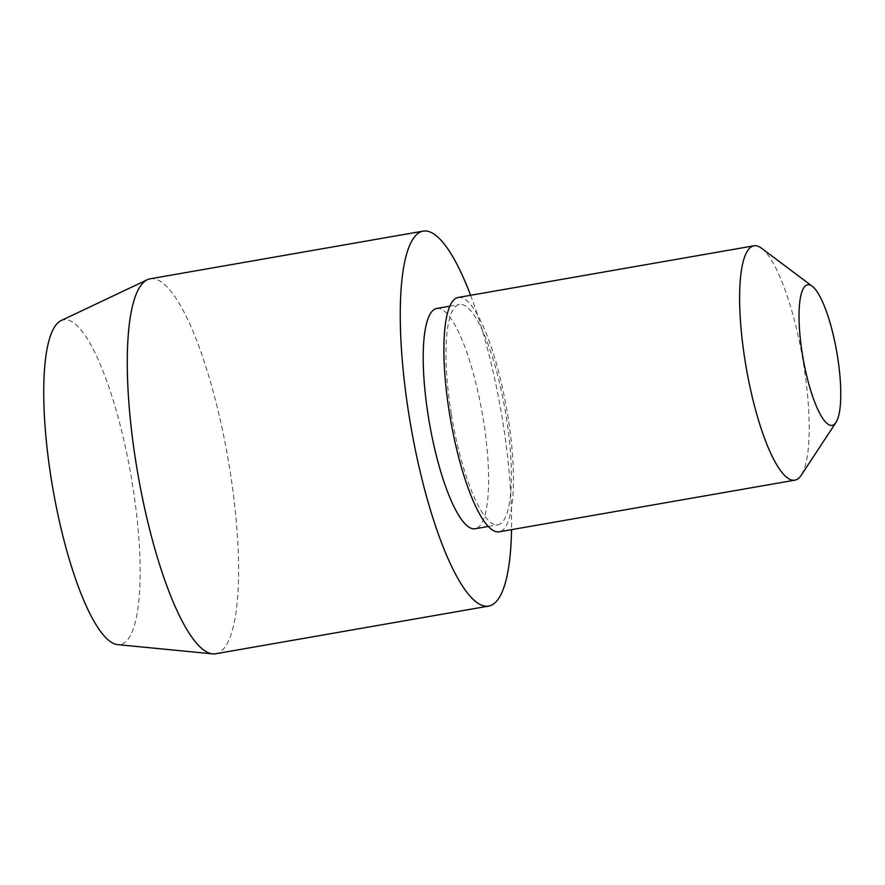 <?xml version="1.0" encoding="UTF-8"?>
<svg xmlns="http://www.w3.org/2000/svg" width="885" height="885" viewBox="0 0 885 885"><rect width="100%" height="100%" fill="white"/><g stroke="black" fill="none" stroke-linecap="round" stroke-linejoin="round"><path stroke-width="0.66" stroke-dasharray="4.42 3.32" d="M150.184 278.797A190.319 45.721 -99.9 0 1 229.58 468.032A190.319 45.721 -99.9 0 1 215.674 653.761M61.054 320.624A164.82 39.593 -99.9 0 1 132.341 483.697A164.82 39.593 -99.9 0 1 117.639 644.634M470.61 295.291A190.319 45.721 -99.9 0 1 502.569 420.364A190.319 45.721 -99.9 0 1 511.541 529.65M451.262 413.605A111.809 26.86 -99.9 0 1 459.437 304.484A111.809 26.86 -99.9 0 1 506.076 415.662A111.809 26.86 -99.9 0 1 497.901 524.783A111.809 26.86 -99.9 0 1 451.262 413.605M436.681 308.467A111.809 26.86 -99.9 0 1 483.332 419.634A111.809 26.86 -99.9 0 1 475.156 528.754M761.542 248.243A118.955 28.574 -99.9 0 1 803.569 364.089A118.955 28.574 -99.9 0 1 801.202 475.3M458.209 297.46A118.955 28.574 -99.9 0 1 507.824 415.729A118.955 28.574 -99.9 0 1 499.129 531.808M449.834 306.166L459.437 304.484M488.299 526.453L497.901 524.783"/><path stroke-width="1.33" d="M511.541 529.65A190.319 45.721 -99.9 0 1 488.664 606.092L215.674 653.761A190.319 45.721 -99.9 0 1 212.61 653.871A190.319 45.721 -99.9 0 1 136.279 464.525A190.319 45.721 -99.9 0 1 147.275 279.737A190.319 45.721 -99.9 0 1 150.184 278.797L423.174 231.129A190.319 45.721 -99.9 0 1 470.61 295.291M212.61 653.871L117.639 644.634A164.82 39.593 -99.9 0 1 51.529 480.655A164.82 39.593 -99.9 0 1 61.054 320.624L147.275 279.737M488.664 606.092A190.319 45.721 -99.9 0 1 409.268 416.857A190.319 45.721 -99.9 0 1 423.174 231.129M488.299 526.453L475.156 528.754A111.809 26.86 -99.9 0 1 428.506 417.576A111.809 26.86 -99.9 0 1 436.681 308.467L449.834 306.166M835.982 422.433L801.202 475.3A118.955 28.574 -99.9 0 1 794.874 480.168A118.955 28.574 -99.9 0 1 745.247 361.888A118.955 28.574 -99.9 0 1 753.943 245.809A118.955 28.574 -99.9 0 1 761.542 248.243L812.187 286.198A71.375 17.147 -99.9 0 1 837.398 355.704A71.375 17.147 -99.9 0 1 835.982 422.433A71.375 17.147 -99.9 0 1 802.407 354.387A71.375 17.147 -99.9 0 1 812.187 286.198M794.874 480.168L499.129 531.808A118.955 28.574 -99.9 0 1 449.514 413.538A118.955 28.574 -99.9 0 1 458.209 297.46L753.943 245.809"/></g></svg>
